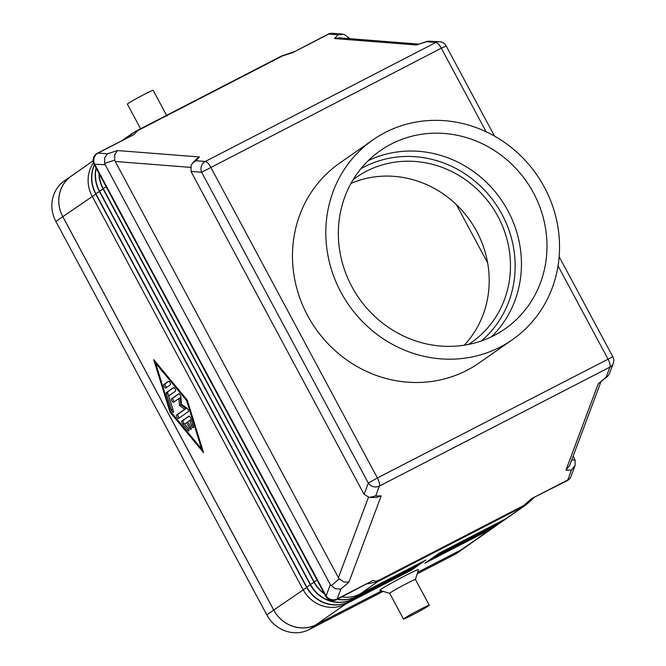 <?xml version="1.0" encoding="UTF-8"?>
<svg xmlns="http://www.w3.org/2000/svg" width="666" height="666" viewBox="0 0 666 666"><rect width="100%" height="100%" fill="white"/><g stroke="black" fill="none" stroke-linecap="round" stroke-linejoin="round"><path stroke-width="1" d="M406.71 583.516A14.619 0.633 -28.2 0 1 415.459 579.495L418.448 569.655A21.928 0.949 -28.2 0 0 405.328 575.632A21.928 0.949 -28.2 0 0 379.828 590.359L389.693 593.331A14.619 0.633 -28.2 0 1 389.685 593.314A14.619 0.633 -28.2 0 1 406.71 583.516M420.512 609.257A14.619 0.633 -28.2 0 1 429.262 605.244A14.619 0.633 -28.2 0 1 412.237 615.043A14.619 0.633 -28.2 0 1 403.488 619.064A14.619 0.633 -28.2 0 1 420.512 609.257M140.593 128.754L127.381 104.129A14.619 0.633 -28.2 0 1 144.405 94.322A14.619 0.633 -28.2 0 1 153.155 90.31L166.958 116.059M367.199 583.874L377.689 581.668L522.81 506.776A16.242 5.569 -117.3 0 0 523.334 506.252A16.242 5.569 -117.3 0 0 523.726 505.502L378.596 580.386L375.457 581.293L373.193 580.369L337.179 598.95L340.859 589.102L335.165 588.702L330.328 584.648L105.161 164.718L104.612 163.345L114.694 160.106L114.735 154.554L117.524 150.549L107.442 153.788L98.093 153.055A8.125 2.781 -117.3 0 0 97.494 153.163L134.107 134.474L137.504 130.744A16.242 5.569 -117.3 0 0 136.738 130.802A16.242 5.569 -117.3 0 0 136.339 130.944A16.242 5.569 -117.3 0 0 136.097 131.094L131.635 133.974L128.63 137.096M373.193 580.369L336.613 599.65A8.125 2.781 -117.3 0 0 337.179 598.95A8.125 7.284 20.5 0 1 331.127 599.517A8.125 7.284 20.5 0 1 326.107 595.937L325.732 596.27L94.064 164.219L105.161 164.718M137.504 130.744L282.625 55.861L292.649 52.656L328.072 34.182A8.125 2.781 62.7 0 1 328.663 34.074L338.02 34.807L343.922 34.332L348.534 37.479L349.25 38.653M107.442 153.788L104.654 157.8L104.612 163.345M569.621 465.517L565.95 470.146L571.428 470.121L567.748 479.97A8.125 2.781 62.7 0 1 567.182 480.669L531.734 498.551L523.726 505.502M573.118 456.168L575.083 459.99L571.686 460.006M571.428 470.121L575.108 465.492L575.083 459.99M340.859 589.102L348.942 582.126L381.168 495.904L375.691 495.929L369.28 497.452L364.111 494.272L363.37 493.031L191.009 171.445L201.656 172.278L441.308 48.193L486.105 131.735M338.02 34.807L334.54 38.561L416.441 44.98L426.523 41.742L435.88 42.474L205.311 161.455L195.954 160.722L192.69 162.995L191.159 165.268L191.009 171.445M368.448 497.294L338.403 577.672L339.244 578.879L331.16 585.855M348.942 582.126L343.922 581.984L339.244 578.879M114.694 160.106L115.243 161.48L190.518 167.374M512.495 339.627L479.162 362.928A121.845 114.344 -125 0 1 466.866 370.354A121.845 114.344 -125 0 1 311.43 322.202A121.845 114.344 -125 0 1 339.527 163.22L372.852 139.918A121.845 114.344 55 0 0 344.763 298.892A121.845 114.344 55 0 0 500.199 347.053A121.845 114.344 55 0 0 512.495 339.627A121.845 114.344 55 0 0 540.584 180.644A121.845 114.344 55 0 0 385.148 132.492A121.845 114.344 55 0 0 372.852 139.918M494.022 335.531A108.766 102.073 -125 0 1 355.269 292.549A108.766 102.073 -125 0 1 380.353 150.633A108.766 102.073 -125 0 1 391.325 144.006A108.766 102.073 -125 0 1 530.078 186.996A108.766 102.073 -125 0 1 504.995 328.904A108.766 102.073 -125 0 1 494.022 335.531M491.491 336.796A108.766 102.073 55 0 0 500.774 199.142A108.766 102.073 55 0 0 368.306 160.614M468.423 344.472A100.641 94.447 55 0 0 471.611 342.341A100.641 94.447 55 0 0 494.813 211.022A100.641 94.447 55 0 0 366.425 171.245A100.641 94.447 55 0 0 356.268 177.381A100.641 94.447 55 0 0 353.171 179.645M464.202 345.213A100.641 94.447 55 0 0 487.654 262.945L456.385 204.629A100.641 94.447 55 0 0 351.024 183.358M487.654 262.945A100.641 94.447 55 0 0 456.385 204.629M534.373 497.352L526.232 504.695L508.408 517.157A32.492 30.494 -125 0 1 505.128 519.139L526.34 504.62M337.529 599.175A32.492 30.494 55 0 0 356.551 596.436L422.336 562.495L425.782 560.081L359.998 594.03A32.492 30.494 -125 0 1 341.908 596.919M96.22 168.232A32.492 30.494 55 0 0 99.492 191.05L310.414 584.398A32.492 30.494 55 0 0 352.872 599.009L418.656 565.068L422.102 562.653L356.327 596.603A32.492 30.494 -125 0 1 337.246 599.325M94.472 164.977A32.492 30.494 55 0 0 95.821 193.623L306.735 586.971A32.492 30.494 55 0 0 349.2 601.581L414.976 567.64L418.423 565.226L352.647 599.175A32.492 30.494 -125 0 1 310.181 584.565L99.267 191.209A32.492 30.494 -125 0 1 96.079 167.982M93.465 162.795A32.492 30.494 55 0 0 92.141 196.195L303.055 589.543A32.492 30.494 55 0 0 345.521 604.154L411.305 570.213L414.752 567.798L348.967 601.739A32.492 30.494 -125 0 1 306.502 587.137L95.588 193.781A32.492 30.494 -125 0 1 94.381 164.818M93.115 160.839L71.345 176.057A32.492 30.494 55 0 0 62.837 216.683L273.751 610.039A32.492 30.494 55 0 0 316.217 624.65L381.618 590.9M417.649 572.302L461.338 549.758A32.492 30.494 55 0 0 464.618 547.777L493.922 527.289A32.492 30.494 55 0 0 495.604 526.015M497.485 524.791A32.492 30.494 -125 0 1 497.369 524.875A32.492 30.494 -125 0 1 494.097 526.856L428.313 560.797L424.866 563.211L490.642 529.262A32.492 30.494 55 0 0 493.922 527.289M501.165 522.219A32.492 30.494 -125 0 1 501.048 522.302A32.492 30.494 -125 0 1 497.768 524.284L431.993 558.225L428.546 560.639L494.322 526.698A32.492 30.494 55 0 0 497.602 524.716A32.492 30.494 55 0 0 499.284 523.443M504.845 519.655A32.492 30.494 -125 0 1 504.728 519.73A32.492 30.494 -125 0 1 501.448 521.711L435.664 555.66L432.217 558.066L498.002 524.125A32.492 30.494 55 0 0 501.282 522.144A32.492 30.494 55 0 0 502.963 520.87M505.128 519.139L439.344 553.088L435.897 555.494L501.681 521.553A32.492 30.494 55 0 0 504.961 519.572A32.492 30.494 55 0 0 506.635 518.306M334.54 38.561L338.944 37.837L418.614 44.081M192.69 162.995L196.17 159.241L199.434 156.968L117.524 150.549M381.168 495.904L376.007 497.51L370.521 497.544M416.441 44.98L427.78 41.134L439.643 41.7A8.125 7.468 94.5 0 0 435.88 42.474A8.125 2.781 62.7 0 1 438.486 44.156A8.125 2.781 62.7 0 1 441.308 48.193L446.17 45.962A8.125 8.125 0 0 0 439.643 41.7A8.125 7.468 94.5 0 1 441.591 42.141M558.025 265.867L607.95 358.974A8.125 2.781 62.7 0 1 609.815 363.686A8.125 2.781 62.7 0 1 609.939 367.099L606.26 376.948L607.975 375.982L598.185 383.916L565.95 470.146M426.523 41.742L427.78 41.134M607.975 375.982L609.257 374.134L613.261 363.428A8.125 7.284 20.5 0 0 613.478 362.712M338.403 577.672L115.243 161.48M189.269 416.15L183.125 420.446A2.031 0.699 -117.3 0 0 184.066 423.476L188.495 428.821M181.768 421.145L188.919 416.142A2.031 0.699 62.7 0 1 188.953 416.125A2.031 0.699 62.7 0 1 190.859 418.473L193.365 426.556A2.031 0.699 62.7 0 1 193.323 427.813A2.031 0.699 62.7 0 1 191.417 425.466L189.843 420.413L187.837 421.819L190.709 427.181A2.031 0.699 62.7 0 1 191.067 429.387A2.031 0.699 62.7 0 1 189.56 427.988L186.688 422.619L184.682 424.026L187.904 427.913A2.031 0.699 62.7 0 1 188.878 429.745A2.031 0.699 62.7 0 1 188.819 430.96A2.031 0.699 62.7 0 1 187.87 430.403L182.709 424.175A2.031 0.699 62.7 0 1 181.768 421.145L183.125 420.446M186.688 422.619L187.929 421.986M189.843 420.413L191.2 419.713L192.774 424.766A2.031 0.699 -117.3 0 0 192.99 425.341M168.798 381.293L165.251 383.774A2.031 0.699 -117.3 0 0 165.434 385.556A2.031 0.699 -117.3 0 0 166.816 387.346M165.809 388.053A2.031 0.699 62.7 0 1 165.784 388.07A2.031 0.699 62.7 0 1 164.261 386.621A2.031 0.699 62.7 0 1 163.894 384.473L168.448 381.293A2.031 0.699 62.7 0 1 168.473 381.277A2.031 0.699 62.7 0 1 170.005 382.717A2.031 0.699 62.7 0 1 170.363 384.865L165.809 388.053M201.64 449.042L186.588 400.566L155.628 363.22L170.679 411.688L201.64 449.042L202.339 448.676M155.628 363.22L156.36 362.837M186.588 400.566L187.279 400.208M170.021 412.154L153.704 359.64L187.254 400.1L203.563 452.614L170.021 412.154L170.754 411.771M173.934 387.537L167.782 391.841A2.031 0.699 -117.3 0 0 167.765 393.082L172.785 409.24A2.031 0.699 -117.3 0 0 173.01 409.815M166.408 393.781A2.031 0.699 62.7 0 1 166.425 392.54L173.585 387.537A2.031 0.699 62.7 0 1 173.61 387.52A2.031 0.699 62.7 0 1 175.141 388.961A2.031 0.699 62.7 0 1 175.499 391.108L168.681 395.879L173.385 411.03A2.031 0.699 62.7 0 1 173.335 412.287A2.031 0.699 62.7 0 1 171.428 409.94L166.408 393.781L167.765 393.082M179.096 393.764L172.919 398.077A2.031 0.699 -117.3 0 0 173.102 399.858A2.031 0.699 -117.3 0 0 174.492 401.648M173.485 402.356A2.031 0.699 62.7 0 1 173.451 402.372A2.031 0.699 62.7 0 1 171.928 400.924A2.031 0.699 62.7 0 1 171.562 398.776L178.746 393.756A2.031 0.699 62.7 0 1 178.771 393.739A2.031 0.699 62.7 0 1 179.97 394.638A2.031 0.699 62.7 0 1 180.811 396.736L181.418 404.179L186.946 408.175A2.031 0.699 62.7 0 1 188.22 410.031A2.031 0.699 62.7 0 1 188.328 411.638L178.521 418.498A2.031 0.699 62.7 0 1 178.496 418.514A2.031 0.699 62.7 0 1 176.973 417.066A2.031 0.699 62.7 0 1 176.607 414.918L184.682 409.274L179.495 405.527L178.929 398.543L173.485 402.356M178.929 398.543L180.286 397.843L180.852 404.82L186.039 408.574L177.964 414.219A2.031 0.699 -117.3 0 0 178.147 416A2.031 0.699 -117.3 0 0 179.529 417.79M179.495 405.527L180.852 404.82M184.682 409.274L186.039 408.574M99.159 173.718A32.492 30.494 55 0 0 103.172 188.478L314.086 581.826A32.492 30.494 55 0 0 324.209 593.439M422.336 562.495L422.236 561.913M324.492 593.964A32.492 30.494 -125 0 1 313.861 581.992L102.947 188.636A32.492 30.494 -125 0 1 98.909 173.26M418.656 565.068L418.556 564.485M414.976 567.64L414.876 567.057M411.305 570.213L411.197 569.63M381.668 590.917L316.2 624.7A32.492 30.494 -125 0 1 273.734 610.089L62.779 216.666A32.492 30.494 -125 0 1 71.287 176.04A32.492 30.494 -125 0 1 72.636 175.15M465.967 546.836A32.492 30.494 -125 0 1 464.668 547.793A32.492 30.494 -125 0 1 461.388 549.775L417.632 572.36M464.668 547.793L457.775 552.613A32.492 30.494 -125 0 1 454.495 554.595L417.174 573.859M383.216 591.383L309.299 629.52A32.492 30.494 -125 0 1 266.833 614.909L55.886 221.487A32.492 30.494 -125 0 1 64.394 180.861L71.287 176.04M481.368 340.959A105.511 99.026 55 0 0 496.195 204.72A105.511 99.026 55 0 0 364.127 166.958A105.511 99.026 55 0 0 360.914 168.698M330.328 584.648L326.107 595.937L94.439 163.878A8.125 7.468 94.5 0 1 94.214 157.675A8.125 7.468 94.5 0 1 98.093 153.055L134.107 134.474M292.649 52.656L328.663 34.074A8.125 7.468 94.5 0 1 332.426 33.3A8.125 8.125 0 0 0 328.072 34.182M567.182 480.669A8.125 8.125 0 0 0 571.07 476.298A8.125 7.284 20.5 0 1 567.748 479.97L531.734 498.551M612.812 356.743L377.381 477.955L210.739 167.174A8.125 2.781 62.7 0 0 207.917 163.137A8.125 2.781 62.7 0 0 205.311 161.455A8.125 7.468 94.5 0 0 201.432 166.075A8.125 7.468 94.5 0 0 201.656 172.278L368.298 483.066A8.125 7.284 20.5 0 0 373.318 486.646A8.125 7.284 20.5 0 0 379.37 486.08L609.939 367.099A8.125 7.284 20.5 0 0 613.261 363.428A8.125 8.125 0 0 0 612.812 356.743L559.14 256.651M375.691 495.929L379.37 486.08A8.125 2.781 62.7 0 0 379.245 482.667A8.125 2.781 62.7 0 0 377.381 477.955L368.298 483.066L364.111 494.272M347.569 38.52L348.534 37.479M378.596 580.386A16.242 5.569 62.7 0 1 378.205 581.135A16.242 5.569 62.7 0 1 377.689 581.668L359.998 594.03M282.625 55.861A16.242 5.569 -117.3 0 0 281.868 55.911A16.242 5.569 -117.3 0 0 281.435 56.077L136.314 130.961M195.954 160.722L199.434 156.968M356.327 596.603L356.402 595.587M352.647 599.175L352.722 598.16M348.967 601.739L349.051 600.732M316.217 624.65L345.521 604.154L345.371 603.296M461.338 549.758L490.642 529.262L490.542 528.687M494.097 526.856L494.222 526.115M497.768 524.284L497.902 523.543M501.448 521.711L501.573 520.97M606.26 376.948L598.185 383.916M182.709 424.175L184.066 423.476M187.87 430.403L188.911 429.861M189.56 427.988L190.801 427.347M191.417 425.466L192.774 424.766M163.894 384.473L165.251 383.774M166.425 392.54L167.782 391.841M171.428 409.94L172.785 409.24M171.562 398.776L172.919 398.077M176.607 414.918L177.964 414.219M62.837 216.683L95.779 194.139M273.751 610.039L306.701 587.495M317.083 580.144L313.861 581.992M106.169 186.796L102.947 188.636M314.052 582.35L310.181 584.565M103.138 189.002L99.267 191.209M310.381 584.923L306.502 587.137M99.459 191.575L95.588 193.781M454.495 554.595L461.388 549.775M309.299 629.52L316.2 624.7M266.833 614.909L273.734 610.089M55.886 221.487L62.779 216.666M429.262 605.244L415.459 579.495M494.48 136.055L446.17 45.962M136.347 130.961L131.81 133.983M294.489 51.648L281.435 56.077M97.494 153.163A8.125 8.125 0 0 0 94.064 164.219M325.732 596.27A8.125 8.125 0 0 0 336.613 599.65M342.424 34.083L332.426 33.3M569.588 465.617L600.774 382.192M571.07 476.298L575.066 465.592M403.488 619.064L389.685 593.314M122.652 140.176L132.95 132.975"/></g></svg>
